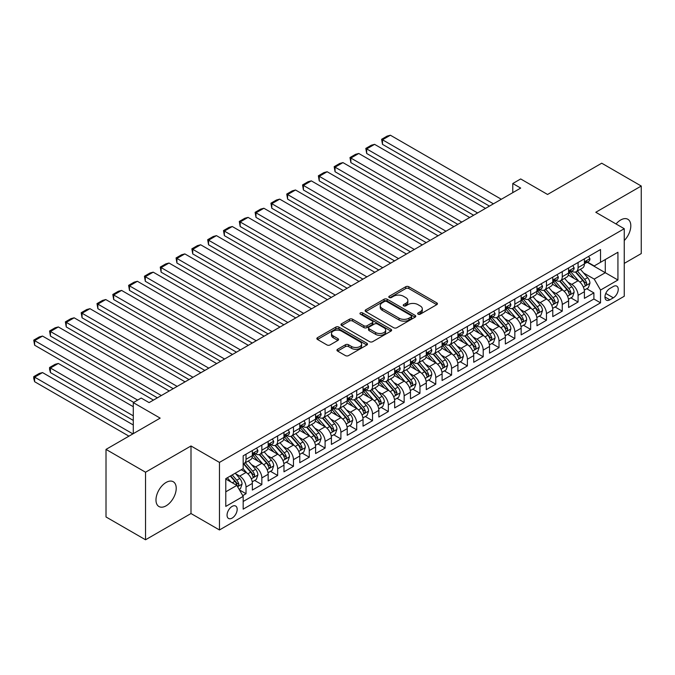 <?xml version="1.0" encoding="UTF-8"?>
<svg xmlns="http://www.w3.org/2000/svg" width="675" height="675" viewBox="0 0 675 675"><rect width="100%" height="100%" fill="white"/><g stroke="black" fill="none" stroke-linecap="round" stroke-linejoin="round"><path stroke-width="1.01" d="M418.103 314.179A1.536 0.886 0 0 0 420.28 314.179L436.767 304.661A2.194 1.266 0 0 0 437.417 303.758A2.194 1.266 0 0 0 436.767 302.864L408.831 286.74A2.194 1.266 0 0 0 405.726 286.74L389.239 296.257A1.536 0.886 0 0 0 388.792 296.882A1.536 0.886 0 0 0 389.239 297.515A1.536 0.886 0 0 0 391.416 297.515L393.542 296.283A7.02 4.058 0 0 1 403.481 296.283L405.81 297.624A7.02 4.058 0 0 1 407.86 300.493A7.02 4.058 0 0 1 405.81 303.362L403.675 304.594A1.536 0.886 0 0 0 403.22 305.218A1.536 0.886 0 0 0 403.675 305.843A1.536 0.886 0 0 0 405.844 305.843L407.978 304.611A7.02 4.058 0 0 1 417.909 304.611L420.238 305.961A7.02 4.058 0 0 1 422.297 308.821A7.02 4.058 0 0 1 420.238 311.69L418.103 312.922A1.536 0.886 0 0 0 417.656 313.554A1.536 0.886 0 0 0 418.103 314.179L418.103 312.922M166.101 505.82A14.31 8.26 120 0 0 175.449 493.206A14.31 8.26 120 0 0 173.256 481.739A14.31 8.26 120 0 0 166.101 482.448A14.31 8.26 120 0 0 156.752 495.053A14.31 8.26 120 0 0 158.946 506.528A14.31 8.26 120 0 0 166.101 505.82M624.248 240.553A14.31 8.26 120 0 0 627.851 219.274A14.31 8.26 120 0 0 620.696 219.983A14.31 8.26 120 0 0 616.047 223.973M232.116 518.096A7.155 4.134 120 0 0 236.79 511.793A7.155 4.134 120 0 0 235.693 506.056A7.155 4.134 120 0 0 232.116 506.41A7.155 4.134 120 0 0 227.441 512.713A7.155 4.134 120 0 0 228.538 518.451A7.155 4.134 120 0 0 232.116 518.096M337.593 349.279A2.194 1.266 0 0 0 336.952 350.182A2.194 1.266 0 0 0 337.593 351.076L345.431 355.598A2.194 1.266 0 0 0 348.536 355.598L366.854 345.026A2.194 1.266 0 0 0 367.495 344.132A2.194 1.266 0 0 0 366.854 343.238L338.909 327.105A2.194 1.266 0 0 0 335.812 327.105L317.495 337.677A2.194 1.266 0 0 0 316.853 338.572A2.194 1.266 0 0 0 317.495 339.466L326.962 344.933A2.194 1.266 0 0 0 330.067 344.933L337.905 340.411A2.194 1.266 0 0 0 338.546 339.517A2.194 1.266 0 0 0 337.905 338.622L333.205 335.905A5.872 3.392 0 0 1 331.493 333.509A5.872 3.392 0 0 1 335.112 330.379A5.872 3.392 0 0 1 341.516 331.113L359.902 341.736A5.872 3.392 0 0 1 361.623 344.132A5.872 3.392 0 0 1 358.003 347.262A5.872 3.392 0 0 1 351.599 346.528L348.536 344.756A2.194 1.266 0 0 0 345.431 344.756L337.593 349.279L337.593 351.076M624.248 263.393L641.25 253.581L641.25 186.03L601.72 163.207L547.56 194.468L520.687 178.951L512.781 183.516L520.687 188.08L149.099 402.612L141.193 398.048L133.287 402.612L133.287 433.654M145.538 472.222L145.538 539.781L191 513.532L191 445.972L145.538 472.222L106.009 449.398L160.169 418.129L133.287 402.612M191 445.972L219.459 462.409L624.248 228.707L624.248 296.257L219.459 529.959L219.459 462.409M641.25 186.03L595.789 212.271L624.248 228.707M393.702 327.729A2.194 1.266 0 0 0 396.807 327.729L415.117 317.157A2.194 1.266 0 0 0 415.766 316.263A2.194 1.266 0 0 0 415.117 315.368L387.18 299.236A2.194 1.266 0 0 0 384.075 299.236L365.766 309.808A2.194 1.266 0 0 0 365.124 310.702A2.194 1.266 0 0 0 365.766 311.605L393.702 327.729M361.024 314.508A1.536 0.886 0 0 1 362.585 314.727L362.585 312.905L390.985 329.299A2.194 1.266 0 0 1 391.627 330.193A2.194 1.266 0 0 1 390.985 331.096L372.668 341.668A2.194 1.266 0 0 1 369.562 341.668L341.626 325.536L341.626 323.747A2.194 1.266 0 0 0 340.985 324.641A2.194 1.266 0 0 0 341.626 325.536M341.626 323.747L349.464 319.216A2.194 1.266 0 0 1 352.569 319.216L363.901 325.763A2.194 1.266 0 0 0 367.006 325.763L372.203 322.76A2.194 1.266 0 0 0 372.845 321.865A2.194 1.266 0 0 0 372.203 320.962L360.408 314.153A1.536 0.886 0 0 1 359.961 313.529A1.536 0.886 0 0 1 360.906 312.711A1.536 0.886 0 0 1 362.585 312.905M145.538 539.781L106.009 516.957L106.009 449.398M242.747 495.619L246.029 493.72L239.465 489.932M235.735 473.808L239.701 476.103A8.944 5.164 60 0 1 246.029 487.055L252.349 483.401L252.349 490.067L261.841 484.591L254.644 480.44M251.547 464.678L255.513 466.973A8.944 5.164 60 0 1 261.841 477.925L268.161 474.272L268.161 480.938L277.653 475.462L270.456 471.31M267.359 455.549L271.325 457.844A8.944 5.164 60 0 1 277.653 468.796L283.973 465.142L283.973 471.808L293.465 466.332L286.267 462.181M283.171 446.42L287.137 448.715A8.944 5.164 60 0 1 293.465 459.667L299.784 456.022L299.784 462.679L309.277 457.203L302.079 453.052M298.983 437.29L302.948 439.585A8.944 5.164 60 0 1 309.277 450.537L315.596 446.892L315.596 453.549L325.088 448.073L317.891 443.922M314.795 428.161L318.76 430.456A8.944 5.164 60 0 1 325.088 441.408L331.417 437.763L331.417 444.42L340.9 438.944L333.703 434.793M330.607 419.032L334.572 421.327A8.944 5.164 60 0 1 340.9 432.278L347.228 428.633L347.228 435.291L356.712 429.815L349.515 425.663M346.418 409.902L350.384 412.197A8.944 5.164 60 0 1 356.712 423.149L363.04 419.504L363.04 426.17L372.524 420.685L365.327 416.534M362.23 400.781L366.196 403.068A8.944 5.164 60 0 1 372.524 414.028L378.852 410.375L378.852 417.04L388.336 411.556L381.139 407.405M378.042 391.652L382.008 393.938A8.944 5.164 60 0 1 388.336 404.899L394.664 401.245L394.664 407.911L404.148 402.427L396.951 398.275M393.854 382.523L397.82 384.809A8.944 5.164 60 0 1 404.148 395.769L410.476 392.116L410.476 398.782L419.96 393.297L412.762 389.146M409.666 373.393L413.632 375.68A8.944 5.164 60 0 1 419.96 386.64L426.288 382.987L426.288 389.652L435.772 384.176L428.574 380.017M425.478 364.264L429.443 366.55A8.944 5.164 60 0 1 435.772 377.511L442.1 373.857L442.1 380.523L451.583 375.047L444.386 370.887M441.29 355.134L445.255 357.421A8.944 5.164 60 0 1 451.583 368.381L457.912 364.728L457.912 371.393L467.395 365.918L460.198 361.758M457.102 346.005L461.067 348.292A8.944 5.164 60 0 1 467.395 359.252L473.723 355.598L473.723 362.264L483.207 356.788L476.01 352.628M472.913 336.876L476.888 339.162A8.944 5.164 60 0 1 483.207 350.123L489.535 346.469L489.535 353.135L499.019 347.659L491.822 343.499M488.725 327.746L492.699 330.033A8.944 5.164 60 0 1 499.019 340.993L505.347 337.34L505.347 344.005L514.831 338.529L507.634 334.37M504.537 318.617L508.511 320.912A8.944 5.164 60 0 1 514.831 331.864L521.159 328.21L521.159 334.876L530.643 329.4L523.454 325.24M520.349 309.488L524.323 311.782A8.944 5.164 60 0 1 530.643 322.734L536.971 319.081L536.971 325.747L546.455 320.271L539.266 316.119M536.161 300.358L540.135 302.653A8.944 5.164 60 0 1 546.455 313.605L552.783 309.952L552.783 316.617L562.267 311.141L555.078 306.99M551.973 291.229L555.947 293.524A8.944 5.164 60 0 1 562.267 304.476L568.595 300.822L568.595 307.488L578.078 302.012L578.078 295.346A8.944 5.164 -120 0 0 571.759 284.394L567.785 282.099M570.89 297.861L578.078 302.012M252.349 483.401A8.944 5.164 -120 0 0 246.029 472.449L241.287 469.707M268.161 474.272A8.944 5.164 -120 0 0 261.841 463.32L252.062 457.675M283.973 465.142A8.944 5.164 -120 0 0 277.653 454.191L267.874 448.546M299.784 456.022A8.944 5.164 -120 0 0 293.465 445.061L283.686 439.417M315.596 446.892A8.944 5.164 -120 0 0 309.277 435.932L299.498 430.287M331.417 437.763A8.944 5.164 -120 0 0 325.088 426.802L315.309 421.158M347.228 428.633A8.944 5.164 -120 0 0 340.9 417.673L331.121 412.028M363.04 419.504A8.944 5.164 -120 0 0 356.712 408.544L346.933 402.899M378.852 410.375A8.944 5.164 -120 0 0 372.524 399.414L362.745 393.77M394.664 401.245A8.944 5.164 -120 0 0 388.336 390.285L378.557 384.64M410.476 392.116A8.944 5.164 -120 0 0 404.148 381.156L394.369 375.511M426.288 382.987A8.944 5.164 -120 0 0 419.96 372.035L410.181 366.382M442.1 373.857A8.944 5.164 -120 0 0 435.772 362.905L425.993 357.252M457.912 364.728A8.944 5.164 -120 0 0 451.583 353.776L441.804 348.123M473.723 355.598A8.944 5.164 -120 0 0 467.395 344.647L457.616 339.002M489.535 346.469A8.944 5.164 -120 0 0 483.207 335.517L473.428 329.873M505.347 337.34A8.944 5.164 -120 0 0 499.019 326.388L489.24 320.743M521.159 328.21A8.944 5.164 -120 0 0 514.831 317.258L505.052 311.614M536.971 319.081A8.944 5.164 -120 0 0 530.643 308.129L520.864 302.484M552.783 309.952A8.944 5.164 -120 0 0 546.455 299L536.676 293.355M568.595 300.822A8.944 5.164 -120 0 0 562.267 289.87L552.487 284.226M613.339 286.495L609.862 288.503A6.936 3.999 120 0 0 605.332 294.612A6.936 3.999 120 0 0 606.395 300.164A6.936 3.999 120 0 0 609.862 299.818L613.339 297.81A6.936 3.999 120 0 0 617.87 291.701A6.936 3.999 120 0 0 616.807 286.149A6.936 3.999 120 0 0 613.339 286.495M225.788 491.805L236.858 485.409L243.177 496.37L243.177 509.153L600.531 302.83L600.531 290.056L594.211 279.096L583.597 272.97M243.177 496.37L225.788 506.41L225.788 478.659L243.177 468.619L243.177 455.836L600.531 249.522L600.531 262.297L617.929 252.256L617.929 280.007L600.531 290.056M255.428 453.777L255.513 453.828A8.944 5.164 60 0 0 259.985 454.267L266.313 450.622A8.944 5.164 -120 0 0 268.161 446.521L268.161 441.408M271.24 444.648L271.325 444.698A8.944 5.164 60 0 0 275.797 445.137L282.125 441.492A8.944 5.164 -120 0 0 283.973 437.392L283.973 432.278M287.052 435.518L287.137 435.569A8.944 5.164 60 0 0 291.608 436.008L297.937 432.363A8.944 5.164 -120 0 0 299.784 428.262L299.784 423.149M302.864 426.389L302.948 426.44A8.944 5.164 60 0 0 307.42 426.878L313.748 423.233A8.944 5.164 -120 0 0 315.596 419.133L315.596 414.02M318.676 417.26L318.76 417.31A8.944 5.164 60 0 0 323.232 417.749L329.56 414.104A8.944 5.164 -120 0 0 331.417 410.003L331.417 404.89M334.488 408.13L334.572 408.181A8.944 5.164 60 0 0 339.044 408.628L345.372 404.975A8.944 5.164 -120 0 0 347.228 400.874L347.228 395.769M350.308 399.001L350.384 399.052A8.944 5.164 60 0 0 354.856 399.499L361.184 395.845A8.944 5.164 -120 0 0 363.04 391.745L363.04 386.64M366.12 389.872L366.196 389.922A8.944 5.164 60 0 0 370.668 390.369L376.996 386.716A8.944 5.164 -120 0 0 378.852 382.624L378.852 377.511M381.932 380.742L382.008 380.793A8.944 5.164 60 0 0 386.48 381.24L392.808 377.587A8.944 5.164 -120 0 0 394.664 373.494L394.664 368.381M397.744 371.621L397.82 371.663A8.944 5.164 60 0 0 402.292 372.111L408.62 368.457A8.944 5.164 -120 0 0 410.476 364.365L410.476 359.252M413.556 362.492L413.632 362.534A8.944 5.164 60 0 0 418.103 362.981L424.432 359.328A8.944 5.164 -120 0 0 426.288 355.236L426.288 350.123M429.368 353.363L429.443 353.405A8.944 5.164 60 0 0 433.915 353.852L440.243 350.198A8.944 5.164 -120 0 0 442.1 346.106L442.1 340.993M445.179 344.233L445.255 344.275A8.944 5.164 60 0 0 449.736 344.723L456.055 341.069A8.944 5.164 -120 0 0 457.912 336.977L457.912 331.864M460.991 335.104L461.067 335.146A8.944 5.164 60 0 0 465.548 335.593L471.867 331.94A8.944 5.164 -120 0 0 473.723 327.848L473.723 322.734M476.803 325.974L476.888 326.017A8.944 5.164 60 0 0 481.359 326.464L487.679 322.81A8.944 5.164 -120 0 0 489.535 318.718L489.535 313.605M492.615 316.845L492.699 316.887A8.944 5.164 60 0 0 497.171 317.334L503.491 313.681A8.944 5.164 -120 0 0 505.347 309.589L505.347 304.476M508.427 307.716L508.511 307.758A8.944 5.164 60 0 0 512.983 308.205L519.303 304.552A8.944 5.164 -120 0 0 521.159 300.459L521.159 295.346M524.239 298.586L524.323 298.637A8.944 5.164 60 0 0 528.795 299.076L535.115 295.422A8.944 5.164 -120 0 0 536.971 291.33L536.971 286.217M540.051 289.457L540.135 289.507A8.944 5.164 60 0 0 544.607 289.946L550.927 286.293A8.944 5.164 -120 0 0 552.783 282.201L552.783 277.087M555.862 280.327L555.947 280.378A8.944 5.164 60 0 0 560.419 280.817L566.738 277.163A8.944 5.164 -120 0 0 568.595 273.071L568.595 267.958M243.177 501.483L593.89 299L593.89 292.882L584.407 298.358L584.407 291.693A8.944 5.164 -120 0 0 578.078 280.741L568.299 275.096M571.674 271.198L571.759 271.249A8.944 5.164 -120 0 0 576.231 271.688A8.944 5.164 -120 0 0 578.078 267.595L578.078 262.482M576.231 271.688L582.55 268.034A8.944 5.164 -120 0 0 584.407 263.942L584.407 258.829M246.029 454.191L246.029 459.304A8.944 5.164 60 0 1 244.173 463.396A8.944 5.164 60 0 1 243.177 463.759M244.173 463.396L250.501 459.751A8.944 5.164 -120 0 0 252.349 455.65L252.349 450.537M261.841 445.061L261.841 450.174A8.944 5.164 60 0 1 259.985 454.267M277.653 435.932L277.653 441.045A8.944 5.164 60 0 1 275.797 445.137M293.465 426.802L293.465 431.916A8.944 5.164 60 0 1 291.608 436.008M309.277 417.673L309.277 422.786A8.944 5.164 60 0 1 307.42 426.878M325.088 408.544L325.088 413.657A8.944 5.164 60 0 1 323.232 417.749M340.9 399.414L340.9 404.527A8.944 5.164 60 0 1 339.044 408.628M356.712 390.285L356.712 395.398A8.944 5.164 60 0 1 354.856 399.499M372.524 381.156L372.524 386.269A8.944 5.164 60 0 1 370.668 390.369M388.336 372.026L388.336 377.139A8.944 5.164 60 0 1 386.48 381.24M404.148 362.897L404.148 368.01A8.944 5.164 60 0 1 402.292 372.111M419.96 353.776L419.96 358.881A8.944 5.164 60 0 1 418.103 362.981M435.772 344.647L435.772 349.751A8.944 5.164 60 0 1 433.915 353.852M451.583 335.517L451.583 340.63A8.944 5.164 60 0 1 449.736 344.723M467.395 326.388L467.395 331.501A8.944 5.164 60 0 1 465.548 335.593M483.207 317.258L483.207 322.372A8.944 5.164 60 0 1 481.359 326.464M499.019 308.129L499.019 313.242A8.944 5.164 60 0 1 497.171 317.334M514.831 299L514.831 304.113A8.944 5.164 60 0 1 512.983 308.205M530.643 289.87L530.643 294.983A8.944 5.164 60 0 1 528.795 299.076M546.455 280.741L546.455 285.854A8.944 5.164 60 0 1 544.607 289.946M562.267 271.612L562.267 276.725A8.944 5.164 60 0 1 560.419 280.817M562.267 304.476L562.267 311.141M546.455 313.605L546.455 320.271M530.643 322.734L530.643 329.4M514.831 331.864L514.831 338.529M499.019 340.993L499.019 347.659M483.207 350.123L483.207 356.788M467.395 359.252L467.395 365.918M451.583 368.381L451.583 375.047M435.772 377.511L435.772 384.176M419.96 386.64L419.96 393.297M404.148 395.769L404.148 402.427M388.336 404.899L388.336 411.556M372.524 414.028L372.524 420.685M356.712 423.149L356.712 429.815M340.9 432.278L340.9 438.944M325.088 441.408L325.088 448.073M309.277 450.537L309.277 457.203M293.465 459.667L293.465 466.332M277.653 468.796L277.653 475.462M261.841 477.925L261.841 484.591M246.029 487.055L246.029 493.72M236.858 485.409L225.788 479.022M594.211 279.096L605.281 272.708L605.281 259.563L617.929 252.256M587.166 262.254L617.929 280.007M587.486 262.069L594.211 265.95L600.531 262.297M191 513.532L219.459 529.959M512.781 183.516L512.781 192.645M586.702 288.731L593.89 292.882M593.89 299L600.531 302.83M418.719 314.398L420.238 313.521A7.02 4.058 0 0 0 422.297 310.652L422.297 308.821M407.86 300.493L407.86 302.316A7.02 4.058 0 0 1 405.81 305.184L404.283 306.062M436.742 304.678L408.831 288.562A2.194 1.266 0 0 0 405.726 288.562L389.855 297.726M415.091 317.174L387.18 301.058A2.194 1.266 0 0 0 384.075 301.058L365.791 311.622M411.235 316.887A1.536 0.886 0 0 0 411.691 316.263A1.536 0.886 0 0 0 411.235 315.638L386.716 301.48A1.536 0.886 0 0 0 384.548 301.48L382.295 302.78A7.02 4.058 0 0 0 380.236 305.64A7.02 4.058 0 0 0 382.295 308.509L399.052 318.187A7.02 4.058 0 0 0 408.991 318.187L411.235 316.887L411.235 318.718A1.536 0.886 0 0 0 411.691 318.085L411.691 316.263M380.236 305.64L380.236 307.471A7.02 4.058 0 0 0 382.295 310.34L382.295 308.509M411.235 318.718L408.991 320.017A7.02 4.058 0 0 1 399.052 320.017L382.295 310.34M341.66 325.552L349.464 321.047L349.464 319.216M372.845 321.865L372.845 323.688A2.194 1.266 0 0 1 372.203 324.582L367.006 327.586A2.194 1.266 0 0 1 363.901 327.586L352.569 321.047A2.194 1.266 0 0 0 349.464 321.047M362.585 314.727L390.952 331.113M375.654 332.547A5.872 3.392 0 0 0 382.058 333.281A5.872 3.392 0 0 0 385.678 330.151A5.872 3.392 0 0 0 383.965 327.755L377.485 324.017A2.194 1.266 0 0 0 374.38 324.017L369.174 327.012A2.194 1.266 0 0 0 368.533 327.915A2.194 1.266 0 0 0 369.174 328.809L375.654 332.547L375.654 334.37A5.872 3.392 0 0 0 382.058 335.112A5.872 3.392 0 0 0 385.678 331.973L385.678 330.151M368.533 327.915L368.533 329.738A2.194 1.266 0 0 0 369.174 330.632L369.174 328.809M375.654 334.37L369.174 330.632M361.623 344.132L361.623 345.954A5.872 3.392 0 0 1 358.003 349.085A5.872 3.392 0 0 1 351.599 348.351L348.536 346.579A2.194 1.266 0 0 0 345.431 346.579L337.627 351.093M331.493 333.509L331.493 335.34A5.872 3.392 0 0 0 333.205 337.736L333.205 335.905M337.871 340.428L333.205 337.736M366.82 345.043L338.909 328.927A2.194 1.266 0 0 0 335.812 328.927L317.52 339.483L317.495 337.677M584.272 290.132L588.355 287.769L589.942 283.205A5.923 3.417 -120 0 0 587.63 277.644L580.407 269.274M578.956 281.315L570.704 271.755M382.489 180.866L457.827 224.37L350.865 162.607L349.988 157.545L355.523 154.347L358.771 153.478L350.865 158.043L350.865 162.607M574.265 278.539L569.472 272.987A14.2 8.201 -120 0 0 569.025 272.489M575.421 272.008L582.727 280.471A5.923 3.417 60 0 1 584.845 284.555C585.731 285.744 586.364 285.382 586.744 283.458A5.923 3.417 -120 0 0 584.626 279.374L577.403 271.012M575.851 271.873L583.706 280.96A3.021 1.747 60 0 1 584.466 282.142L586.744 283.458M584.845 284.555L585.276 285.255M493.408 203.825L382.489 139.784L382.489 144.349L489.451 206.111M588.592 256.407L589.942 258.736A5.923 3.417 60 0 1 588.71 261.36L585.706 263.098A5.923 3.417 -120 0 0 586.744 261.731L586.617 261.208M501.314 199.26L390.395 135.219L382.489 139.784L381.62 139.286L387.146 136.088L390.395 135.219M584.601 263.377L584.626 263.377A5.923 3.417 -120 0 0 585.706 263.098M585.976 261.293L586.744 261.731C586.364 260.837 585.731 261.2 584.845 262.828A5.923 3.417 60 0 1 584.407 263.672M382.489 144.349L381.62 139.286M568.46 299.261L572.543 296.899L574.13 292.334A5.923 3.417 -120 0 0 571.818 286.774L564.595 278.404M563.144 290.444L554.892 280.884M366.677 189.996L442.015 233.499L335.053 171.737L334.176 166.674L339.711 163.477L342.959 162.607L335.053 167.172L335.053 171.737M558.444 287.66L553.66 282.116A14.2 8.201 -120 0 0 553.213 281.618M559.609 281.137L566.916 289.6A5.923 3.417 60 0 1 569.033 293.684C569.919 294.874 570.552 294.511 570.932 292.587A5.923 3.417 -120 0 0 568.814 288.503L561.592 280.142M560.039 281.002L567.894 290.09A3.021 1.747 60 0 1 568.654 291.271L570.932 292.587M569.033 293.684L569.464 294.384M552.648 308.391L556.732 306.028L558.318 301.463A5.923 3.417 -120 0 0 556.006 295.903L548.783 287.533M547.332 299.573L539.08 290.014M350.865 199.125L426.203 242.629L319.241 180.866L318.364 175.804L323.899 172.606L327.147 171.737L319.241 176.302L319.241 180.866M542.633 296.789L537.84 291.246A14.2 8.201 -120 0 0 537.401 290.748M543.797 290.267L551.104 298.73A5.923 3.417 60 0 1 553.222 302.813C554.108 304.003 554.74 303.64 555.12 301.717A5.923 3.417 -120 0 0 553.002 297.633L545.78 289.271M544.227 290.132L552.083 299.219A3.021 1.747 60 0 1 552.842 300.4L555.12 301.717M553.222 302.813L553.652 303.514M536.836 317.52L540.92 315.157L542.506 310.593A5.923 3.417 -120 0 0 540.194 305.024L532.972 296.663M531.52 308.703L523.268 299.143M335.053 208.254L410.392 251.758L303.421 189.996L302.552 184.933L308.087 181.735L311.327 180.866L303.421 185.431L303.421 189.996M526.821 305.918L522.028 300.375A14.2 8.201 -120 0 0 521.589 299.877M527.985 299.396L535.292 307.859A5.923 3.417 60 0 1 537.41 311.943C538.296 313.132 538.928 312.77 539.3 310.846A5.923 3.417 -120 0 0 537.19 306.762L529.968 298.401M528.415 299.261L536.271 308.348A3.021 1.747 60 0 1 537.03 309.53L539.3 310.846M537.41 311.943L537.84 312.643M521.024 326.641L525.108 324.287L526.694 319.722A5.923 3.417 -120 0 0 524.382 314.153L517.16 305.792M515.708 317.832L507.457 308.273M319.241 217.384L394.58 260.887L287.609 199.125L286.74 194.062L292.275 190.865L295.515 189.996L287.609 194.56L287.609 199.125M511.009 315.048L506.216 309.504A14.2 8.201 -120 0 0 505.778 309.007M512.173 308.526L519.48 316.988A5.923 3.417 60 0 1 521.598 321.072C522.484 322.262 523.117 321.899 523.488 319.975A5.923 3.417 -120 0 0 521.378 315.892L514.156 307.53M512.603 308.391L520.459 317.478A3.021 1.747 60 0 1 521.218 318.659L523.488 319.975M521.598 321.072L522.028 321.773M477.596 212.954L366.677 148.913L366.677 153.478L473.639 215.241M572.78 265.537L574.13 267.865A5.923 3.417 60 0 1 572.898 270.489L569.894 272.227A5.923 3.417 -120 0 0 570.932 270.861L570.805 270.337M485.502 208.389L374.583 144.349L366.677 148.913L365.808 148.416L371.334 145.218L374.583 144.349M568.789 272.506L568.814 272.498A5.923 3.417 -120 0 0 569.894 272.227M570.164 270.413L570.932 270.861C570.552 269.966 569.919 270.329 569.033 271.957A5.923 3.417 60 0 1 568.595 272.801M366.677 153.478L365.808 148.416M461.784 222.083L349.988 157.545M556.968 274.666L558.318 276.995A5.923 3.417 60 0 1 557.086 279.619L554.082 281.357A5.923 3.417 -120 0 0 555.12 279.99L554.993 279.458M469.69 217.519L358.771 153.478M552.977 281.627L553.002 281.627A5.923 3.417 -120 0 0 554.082 281.357M554.352 279.543L555.12 279.99C554.74 279.096 554.108 279.458 553.222 281.087A5.923 3.417 60 0 1 552.783 281.931M445.972 231.213L334.176 166.674M541.156 283.795L542.506 286.124A5.923 3.417 60 0 1 541.274 288.748L538.27 290.486A5.923 3.417 -120 0 0 539.3 289.119L539.182 288.588M453.878 226.648L342.959 162.607M537.165 290.756L537.19 290.756A5.923 3.417 -120 0 0 538.27 290.486M538.54 288.672L539.3 289.119C538.928 288.225 538.296 288.588 537.41 290.216A5.923 3.417 60 0 1 536.971 291.06M430.161 240.342L318.364 175.804M525.344 292.925L526.694 295.253A5.923 3.417 60 0 1 525.462 297.877L522.458 299.607A5.923 3.417 -120 0 0 523.488 298.249L523.37 297.717M438.067 235.778L327.147 171.737M521.353 299.886L521.378 299.886A5.923 3.417 -120 0 0 522.458 299.607M522.728 297.802L523.488 298.249C523.117 297.354 522.484 297.717 521.598 299.346A5.923 3.417 60 0 1 521.159 300.181M505.212 335.77L509.296 333.416L510.882 328.852A5.923 3.417 -120 0 0 508.57 323.283L501.348 314.921M499.897 326.962L491.645 317.402M303.421 226.513L378.768 270.017L271.797 208.254L270.928 203.192L276.463 199.994L279.703 199.125L271.797 203.69L271.797 208.254M495.197 324.177L490.404 318.634A14.2 8.201 -120 0 0 489.966 318.136M496.361 317.655L503.668 326.118A5.923 3.417 60 0 1 505.786 330.202C506.672 331.391 507.305 331.028 507.676 329.105A5.923 3.417 -120 0 0 505.567 325.021L498.344 316.659M496.792 317.52L504.647 326.607A3.021 1.747 60 0 1 505.406 327.788L507.676 329.105M505.786 330.202L506.216 330.902M414.349 249.472L302.552 184.933M509.532 302.054L510.882 304.383A5.923 3.417 60 0 1 509.65 307.007L506.647 308.737A5.923 3.417 -120 0 0 507.676 307.378L507.558 306.847M422.255 244.907L311.327 180.866M505.541 309.015L505.567 309.015A5.923 3.417 -120 0 0 506.647 308.737M506.917 306.931L507.676 307.378C507.305 306.484 506.672 306.847 505.786 308.467A5.923 3.417 60 0 1 505.347 309.31M489.4 344.9L493.484 342.546L495.07 337.981A5.923 3.417 -120 0 0 492.758 332.412L485.536 324.051M484.085 336.091L475.833 326.531M287.609 235.642L362.956 279.146L255.985 217.384L255.116 212.321L260.651 209.123L263.891 208.254L255.985 212.819L255.985 217.384M479.385 333.307L474.593 327.763A14.2 8.201 -120 0 0 474.154 327.265M480.549 326.784L487.856 335.247A5.923 3.417 60 0 1 489.974 339.331C490.86 340.521 491.493 340.149 491.864 338.234A5.923 3.417 -120 0 0 489.755 334.15L482.532 325.789M480.98 326.649L488.835 335.737A3.021 1.747 60 0 1 489.594 336.918L491.864 338.234M489.974 339.331L490.404 340.031M398.537 258.601L286.74 194.062M493.72 311.183L495.07 313.512A5.923 3.417 60 0 1 493.838 316.136L490.835 317.866A5.923 3.417 -120 0 0 491.864 316.507L491.746 315.976M406.443 254.036L295.515 189.996M489.729 318.144L489.755 318.144A5.923 3.417 -120 0 0 490.835 317.866M491.105 316.06L491.864 316.507C491.493 315.613 490.86 315.976 489.974 317.596A5.923 3.417 60 0 1 489.535 318.44M473.588 354.029L477.672 351.675L479.258 347.11A5.923 3.417 -120 0 0 476.947 341.542L469.724 333.18M468.273 345.22L460.021 335.661M271.797 244.772L347.144 288.276L240.173 226.513L239.304 221.451L244.839 218.253L248.079 217.384L240.173 221.948L240.173 226.513M463.573 342.436L458.781 336.892A14.2 8.201 -120 0 0 458.342 336.395M464.737 335.914L472.044 344.377A5.923 3.417 60 0 1 474.162 348.46C475.048 349.65 475.681 349.279 476.052 347.363A5.923 3.417 -120 0 0 473.943 343.28L466.72 334.918M465.168 335.779L473.023 344.866A3.021 1.747 60 0 1 473.782 346.047L476.052 347.363M474.162 348.46L474.593 349.161M382.725 267.73L270.928 203.192M477.908 320.313L479.258 322.642A5.923 3.417 60 0 1 478.027 325.266L475.023 326.995A5.923 3.417 -120 0 0 476.052 325.637L475.934 325.105M390.631 263.166L279.703 199.125M473.917 327.274L473.943 327.274A5.923 3.417 -120 0 0 475.023 326.995M475.293 325.19L476.052 325.637C475.681 324.743 475.048 325.105 474.162 326.725A5.923 3.417 60 0 1 473.723 327.569M457.777 363.158L461.86 360.804L463.447 356.24A5.923 3.417 -120 0 0 461.135 350.671L453.912 342.309M452.461 354.35L444.209 344.79M255.985 253.901L331.332 297.397L224.362 235.642L223.493 230.58L229.028 227.382L232.267 226.513L224.362 231.078L224.362 235.642M447.761 351.565L442.969 346.022A14.2 8.201 -120 0 0 442.53 345.524M448.926 345.043L456.233 353.506A5.923 3.417 60 0 1 458.342 357.581C459.236 358.779 459.869 358.408 460.24 356.493A5.923 3.417 -120 0 0 458.131 352.409L450.908 344.039M449.356 344.908L457.211 353.995A3.021 1.747 60 0 1 457.971 355.177L460.24 356.493M458.342 357.581L458.781 358.29M366.913 276.86L255.116 212.321M462.097 329.442L463.447 331.771A5.923 3.417 60 0 1 462.215 334.395L459.211 336.125A5.923 3.417 -120 0 0 460.24 334.766L460.122 334.235M374.819 272.295L263.891 208.254M458.106 336.403L458.131 336.403A5.923 3.417 -120 0 0 459.211 336.125M459.481 334.319L460.24 334.766C459.869 333.872 459.236 334.235 458.342 335.855A5.923 3.417 60 0 1 457.912 336.698M441.965 372.288L446.048 369.934L447.626 365.369A5.923 3.417 -120 0 0 445.323 359.8L438.1 351.439M436.649 363.479L428.397 353.919M240.173 263.031L315.52 306.526L208.55 244.772L207.681 239.701L213.216 236.512L216.456 235.642L208.55 240.207L208.55 244.772M431.949 360.695L427.157 355.151A14.2 8.201 -120 0 0 426.718 354.653M433.114 354.173L440.421 362.635A5.923 3.417 60 0 1 442.53 366.711C443.424 367.909 444.057 367.538 444.428 365.622A5.923 3.417 -120 0 0 442.319 361.538L435.097 353.168M433.544 354.038L441.399 363.125A3.021 1.747 60 0 1 442.159 364.306L444.428 365.622M442.53 366.711L442.969 367.419M351.101 285.989L239.304 221.451M446.285 338.572L447.626 340.9A5.923 3.417 60 0 1 446.403 343.524L443.399 345.254A5.923 3.417 -120 0 0 444.428 343.887L444.31 343.364M359.007 281.424L248.079 217.384M442.294 345.532L442.319 345.532A5.923 3.417 -120 0 0 443.399 345.254M443.669 343.448L444.428 343.887C444.057 343.001 443.424 343.364 442.53 344.984A5.923 3.417 60 0 1 442.1 345.828M426.153 381.417L430.237 379.063L431.814 374.498A5.923 3.417 -120 0 0 429.511 368.93L422.288 360.568M420.837 372.608L412.585 363.049M224.362 272.16L299.708 315.655L192.738 253.901L191.869 248.83L197.404 245.641L200.644 244.772L192.738 249.337L192.738 253.901M416.137 369.824L411.345 364.281A14.2 8.201 -120 0 0 410.906 363.783M417.302 363.302L424.609 371.765A5.923 3.417 60 0 1 426.718 375.84C427.613 377.038 428.245 376.667 428.617 374.752A5.923 3.417 -120 0 0 426.507 370.668L419.285 362.298M417.732 363.158L425.579 372.254A3.021 1.747 60 0 1 426.347 373.435L428.617 374.752M426.718 375.84L427.157 376.549M335.289 295.118L223.493 230.58M430.473 347.701L431.814 350.03A5.923 3.417 60 0 1 430.591 352.654L427.587 354.383A5.923 3.417 -120 0 0 428.617 353.017L428.498 352.493M343.195 290.554L232.267 226.513M426.482 354.662L426.507 354.662A5.923 3.417 -120 0 0 427.587 354.383M427.857 352.578L428.617 353.017C428.245 352.131 427.613 352.493 426.718 354.113A5.923 3.417 60 0 1 426.288 354.957M410.341 390.547L414.425 388.192L416.002 383.628A5.923 3.417 -120 0 0 413.699 378.059L406.477 369.698M405.025 381.738L396.773 372.178M208.55 281.289L283.897 324.785L176.926 263.031L176.057 257.96L181.592 254.77L184.832 253.901L176.926 258.466L176.926 263.031M400.326 378.953L395.533 373.402A14.2 8.201 -120 0 0 395.094 372.912M401.49 372.431L408.797 380.894A5.923 3.417 60 0 1 410.906 384.969C411.801 386.168 412.433 385.796 412.805 383.881A5.923 3.417 -120 0 0 410.695 379.797L403.473 371.427M401.92 372.288L409.767 381.383A3.021 1.747 60 0 1 410.535 382.565L412.805 383.881M410.906 384.969L411.345 385.678M319.477 304.248L207.681 239.701M414.661 356.83L416.002 359.159A5.923 3.417 60 0 1 414.779 361.783L411.775 363.513A5.923 3.417 -120 0 0 412.805 362.146L412.687 361.623M327.383 299.683L216.456 235.642M410.67 363.791L410.695 363.791A5.923 3.417 -120 0 0 411.775 363.513M412.045 361.707L412.805 362.146C412.433 361.26 411.801 361.623 410.906 363.243A5.923 3.417 60 0 1 410.476 364.087M394.529 399.676L398.613 397.322L400.191 392.757A5.923 3.417 -120 0 0 397.887 387.188L390.665 378.827M389.213 390.867L380.962 381.308M192.738 290.419L268.085 333.914L161.114 272.16L160.245 267.089L165.78 263.9L169.02 263.031L161.114 267.595L161.114 272.16M384.514 388.083L379.721 382.531A14.2 8.201 -120 0 0 379.282 382.042M385.678 381.561L392.985 390.015A5.923 3.417 60 0 1 395.094 394.099C395.989 395.297 396.622 394.926 396.993 393.002A5.923 3.417 -120 0 0 394.883 388.927L387.661 380.557M386.108 381.417L393.955 390.513A3.021 1.747 60 0 1 394.723 391.694L396.993 393.002M395.094 394.099L395.525 394.808M303.666 313.377L191.869 248.83M398.849 365.96L400.191 368.288A5.923 3.417 60 0 1 398.967 370.913L395.963 372.642A5.923 3.417 -120 0 0 396.993 371.275L396.866 370.752M311.572 308.812L200.644 244.772M394.858 372.921L394.883 372.921A5.923 3.417 -120 0 0 395.963 372.642M396.233 370.837L396.993 371.275C396.622 370.389 395.989 370.752 395.094 372.372A5.923 3.417 60 0 1 394.664 373.216M287.854 322.507L176.057 257.96M383.037 375.089L384.379 377.418A5.923 3.417 60 0 1 383.155 380.042L380.152 381.772A5.923 3.417 -120 0 0 381.181 380.405L381.054 379.882M295.76 317.942L184.832 253.901M379.046 382.05L379.072 382.05A5.923 3.417 -120 0 0 380.152 381.772M380.422 379.966L381.181 380.405C380.81 379.519 380.177 379.882 379.282 381.502A5.923 3.417 60 0 1 378.852 382.345M272.042 331.636L160.245 267.089M367.225 384.218L368.567 386.547A5.923 3.417 60 0 1 367.343 389.163L364.34 390.901A5.923 3.417 -120 0 0 365.369 389.534L365.243 389.011M279.948 327.071L169.02 263.031M363.234 391.179L363.26 391.179A5.923 3.417 -120 0 0 364.34 390.901M364.61 389.095L365.369 389.534C364.998 388.64 364.365 389.011 363.471 390.631A5.923 3.417 60 0 1 363.04 391.475M378.717 408.805L382.801 406.451L384.379 401.878A5.923 3.417 -120 0 0 382.075 396.318L374.853 387.956M373.402 399.997L365.141 390.437M176.926 299.548L252.273 343.043L145.302 281.289L144.433 276.218L149.968 273.029L153.208 272.16L145.302 276.725L145.302 281.289M368.702 397.212L363.909 391.66A14.2 8.201 -120 0 0 363.471 391.171M369.866 390.69L377.173 399.144A5.923 3.417 60 0 1 379.282 403.228C380.177 404.418 380.81 404.055 381.181 402.131A5.923 3.417 -120 0 0 379.072 398.056L371.849 389.686M370.297 390.547L378.143 399.642A3.021 1.747 60 0 1 378.911 400.823L381.181 402.131M379.282 403.228L379.713 403.937M362.905 417.935L366.989 415.572L368.567 411.007A5.923 3.417 -120 0 0 366.263 405.447L359.041 397.086M357.59 409.126L349.329 399.566M161.114 308.677L236.461 352.173L129.49 290.419L128.621 285.348L134.156 282.158L137.396 281.289L129.49 285.854L129.49 290.419M352.89 406.342L348.098 400.79A14.2 8.201 -120 0 0 347.659 400.3M354.054 399.819L361.361 408.274A5.923 3.417 60 0 1 363.471 412.358C364.365 413.547 364.998 413.184 365.369 411.261A5.923 3.417 -120 0 0 363.26 407.185L356.037 398.815M354.485 399.676L362.332 408.772A3.021 1.747 60 0 1 363.099 409.953L365.369 411.261M363.471 412.358L363.901 413.058M347.093 427.064L351.177 424.702L352.755 420.137A5.923 3.417 -120 0 0 350.452 414.577L343.229 406.215M341.778 418.255L333.517 408.696M145.302 317.807L220.649 361.302L113.678 299.548L112.809 294.477L118.344 291.288L121.584 290.419L113.678 294.983L113.678 299.548M337.078 415.471L332.286 409.919A14.2 8.201 -120 0 0 331.847 409.43M338.243 408.949L345.549 417.403A5.923 3.417 60 0 1 347.659 421.487C348.553 422.677 349.186 422.314 349.557 420.39A5.923 3.417 -120 0 0 347.448 416.315L340.225 407.945M338.673 408.805L346.52 417.901A3.021 1.747 60 0 1 347.288 419.082L349.557 420.39M347.659 421.487L348.089 422.187M256.222 340.765L144.433 276.218M351.413 393.348L352.755 395.677A5.923 3.417 60 0 1 351.532 398.292L348.528 400.03A5.923 3.417 -120 0 0 349.557 398.663L349.431 398.14M264.136 336.201L153.208 272.16M347.423 400.309L347.448 400.309A5.923 3.417 -120 0 0 348.528 400.03M348.798 398.225L349.557 398.663C349.186 397.769 348.553 398.14 347.659 399.76A5.923 3.417 60 0 1 347.228 400.604M331.282 436.193L335.365 433.831L336.943 429.266A5.923 3.417 -120 0 0 334.64 423.706L327.417 415.344M325.966 427.385L317.706 417.825M129.49 326.936L204.837 370.432L97.867 308.677L96.997 303.607L102.532 300.417L105.772 299.548L97.867 304.113L97.867 308.677M321.266 424.6L316.474 419.048A14.2 8.201 -120 0 0 316.035 418.559M322.431 418.078L329.738 426.532A5.923 3.417 60 0 1 331.847 430.616C332.741 431.806 333.374 431.443 333.745 429.519A5.923 3.417 -120 0 0 331.636 425.436L324.413 417.074M322.861 417.935L330.708 427.03A3.021 1.747 60 0 1 331.476 428.212L333.745 429.519M331.847 430.616L332.277 431.317M240.41 349.895L128.621 285.348M335.602 402.477L336.943 404.806A5.923 3.417 60 0 1 335.72 407.422L332.716 409.16A5.923 3.417 -120 0 0 333.745 407.793L333.619 407.27M248.316 345.33L137.396 281.289M331.611 409.438L331.636 409.438A5.923 3.417 -120 0 0 332.716 409.16M332.977 407.354L333.745 407.793C333.374 406.898 332.741 407.27 331.847 408.89A5.923 3.417 60 0 1 331.417 409.733M315.47 445.323L319.553 442.96L321.131 438.396A5.923 3.417 -120 0 0 318.828 432.835L311.605 424.474M310.154 436.514L301.894 426.954M113.678 336.066L189.025 379.561L82.055 317.807L81.186 312.736L86.721 309.538L89.961 308.677L82.055 313.242L82.055 317.807M305.454 433.73L300.662 428.178A14.2 8.201 -120 0 0 300.223 427.688M306.619 427.207L313.926 435.662A5.923 3.417 60 0 1 316.035 439.746C316.929 440.935 317.562 440.572 317.933 438.649A5.923 3.417 -120 0 0 315.824 434.565L308.602 426.203M307.049 427.064L314.896 436.16A3.021 1.747 60 0 1 315.655 437.341L317.933 438.649M316.035 439.746L316.465 440.446M224.598 359.024L112.809 294.477M319.79 411.607L321.131 413.935A5.923 3.417 60 0 1 319.908 416.551L316.904 418.289A5.923 3.417 -120 0 0 317.933 416.922L317.807 416.399M232.504 354.459L121.584 290.419M315.799 418.567L315.824 418.567A5.923 3.417 -120 0 0 316.904 418.289M317.166 416.483L317.933 416.922C317.562 416.028 316.929 416.399 316.035 418.019A5.923 3.417 60 0 1 315.596 418.863M299.658 454.452L303.742 452.09L305.319 447.525A5.923 3.417 -120 0 0 303.016 441.965L295.793 433.595M294.342 445.643L286.082 436.084M97.867 345.195L173.213 388.69L66.243 326.936L65.374 321.865L70.909 318.668L74.149 317.807L66.243 322.372L66.243 326.936M289.642 442.859L284.85 437.307A14.2 8.201 -120 0 0 284.411 436.818M290.807 436.337L298.114 444.791A5.923 3.417 60 0 1 300.223 448.875C301.118 450.065 301.75 449.702 302.122 447.778A5.923 3.417 -120 0 0 300.012 443.694L292.781 435.333M291.237 436.193L299.084 445.289A3.021 1.747 60 0 1 299.843 446.47L302.122 447.778M300.223 448.875L300.653 449.575M208.786 368.153L96.997 303.607M303.978 420.736L305.319 423.065A5.923 3.417 60 0 1 304.096 425.68L301.092 427.418A5.923 3.417 -120 0 0 302.122 426.052L301.995 425.528M216.692 363.589L105.772 299.548M299.987 427.697L300.012 427.697A5.923 3.417 -120 0 0 301.092 427.418M301.354 425.613L302.122 426.052C301.75 425.157 301.118 425.528 300.223 427.148A5.923 3.417 60 0 1 299.784 427.992M283.846 463.582L287.93 461.219L289.507 456.654A5.923 3.417 -120 0 0 287.204 451.094L279.982 442.724M278.53 454.773L270.27 445.213M82.055 354.316L157.402 397.82L50.431 336.066L49.562 330.995L55.097 327.797L58.337 326.936L50.431 331.501L50.431 336.066M273.831 451.988L269.038 446.437A14.2 8.201 -120 0 0 268.599 445.947M274.995 445.458L282.302 453.921A5.923 3.417 60 0 1 284.411 458.004C285.306 459.194 285.938 458.831 286.31 456.907A5.923 3.417 -120 0 0 284.2 452.824L276.969 444.462M275.425 445.323L283.272 454.418A3.021 1.747 60 0 1 284.032 455.591L286.31 456.907M284.411 458.004L284.842 458.705M192.974 377.283L81.186 312.736M288.166 429.865L289.507 432.194A5.923 3.417 60 0 1 288.284 434.81L285.28 436.548A5.923 3.417 -120 0 0 286.31 435.181L286.183 434.658M200.88 372.718L89.961 308.677M284.175 436.826L284.2 436.826A5.923 3.417 -120 0 0 285.28 436.548M285.542 434.742L286.31 435.181C285.938 434.287 285.306 434.658 284.411 436.278A5.923 3.417 60 0 1 283.973 437.122M268.034 472.711L272.118 470.348L273.696 465.784A5.923 3.417 -120 0 0 271.392 460.223L264.161 451.853M262.718 463.902L254.458 454.343M66.243 363.445L133.684 402.384L34.619 345.195L33.75 340.124L39.285 336.926L42.525 336.066L34.619 340.63L34.619 345.195M258.019 461.118L253.226 455.566A14.2 8.201 -120 0 0 252.788 455.077M259.183 454.587L266.49 463.05A5.923 3.417 60 0 1 268.599 467.134C269.494 468.323 270.127 467.961 270.498 466.037A5.923 3.417 -120 0 0 268.388 461.953L261.157 453.592M259.613 454.452L267.46 463.539A3.021 1.747 60 0 1 268.22 464.721L270.498 466.037M268.599 467.134L269.03 467.834M177.162 386.412L65.374 321.865M272.354 438.995L273.696 441.315A5.923 3.417 60 0 1 272.472 443.939L269.468 445.677A5.923 3.417 -120 0 0 270.498 444.31L270.371 443.787M185.068 381.848L74.149 317.807M268.363 445.956L268.388 445.956A5.923 3.417 -120 0 0 269.468 445.677M269.73 443.872L270.498 444.31C270.127 443.416 269.494 443.787 268.599 445.407A5.923 3.417 60 0 1 268.161 446.251M252.222 481.84L256.306 479.478L257.884 474.913A5.923 3.417 -120 0 0 255.58 469.353L248.349 460.983M133.287 415.851L50.431 368.01L58.337 363.445L133.287 406.721M246.907 473.032L243.127 468.653M50.431 372.575L49.562 369.335L49.562 367.512L50.431 368.01L50.431 372.575L133.287 420.415M242.207 470.247L241.591 469.53M243.371 463.717L250.678 472.179A5.923 3.417 60 0 1 252.788 476.263C253.682 477.453 254.315 477.09 254.686 475.166A5.923 3.417 -120 0 0 252.577 471.083L245.346 462.721M243.802 463.582L251.648 472.669A3.021 1.747 60 0 1 252.408 473.85L254.686 475.166M252.788 476.263L253.218 476.963M49.562 367.512L55.097 364.314L58.337 363.445M161.35 395.533L49.562 330.995M256.542 448.124L257.884 450.444A5.923 3.417 60 0 1 256.66 453.068L253.657 454.807A5.923 3.417 -120 0 0 254.686 453.44L254.559 452.917M169.256 390.977L58.337 326.936M252.551 455.085L252.577 455.085A5.923 3.417 -120 0 0 253.657 454.807M253.918 453.001L254.686 453.44C254.315 452.545 253.682 452.908 252.788 454.537A5.923 3.417 60 0 1 252.349 455.38M239.153 489.383L240.494 488.607L242.072 484.042A5.923 3.417 -120 0 0 239.768 478.482L235.221 473.217M132.891 433.882L34.619 377.139L42.525 372.575L133.287 424.98M230.968 482.017L227.315 477.773M34.619 381.704L33.75 378.464L33.75 376.642L34.619 377.139L34.619 381.704L128.942 436.16M226.395 479.377L225.788 478.668M230.318 476.044L234.866 481.309A5.923 3.417 60 0 1 236.976 485.392C237.87 486.582 238.503 486.219 238.874 484.296A5.923 3.417 -120 0 0 236.765 480.212L232.217 474.947M230.681 475.833L235.837 481.798A3.021 1.747 60 0 1 236.596 482.979L238.874 484.296M236.976 485.392L237.406 486.093M33.75 376.642L39.285 373.444L42.525 372.575M137.632 400.098L33.75 340.124M153.444 400.098L42.525 336.066M239.701 476.103L246.029 472.449M255.513 466.973L261.841 463.32M271.325 457.844L277.653 454.191M287.137 448.715L293.465 445.061M302.948 439.585L309.277 435.932M318.76 430.456L325.088 426.802M334.572 421.327L340.9 417.673M350.384 412.197L356.712 408.544M366.196 403.068L372.524 399.414M382.008 393.938L388.336 390.285M397.82 384.809L404.148 381.156M413.632 375.68L419.96 372.035M429.443 366.55L435.772 362.905M445.255 357.421L451.583 353.776M461.067 348.292L467.395 344.647M476.888 339.162L483.207 335.517M492.699 330.033L499.019 326.388M508.511 320.912L514.831 317.258M524.323 311.782L530.643 308.129M540.135 302.653L546.455 299M555.947 293.524L562.267 289.87M571.759 284.394L578.078 280.741M578.078 267.595L584.407 263.942M246.029 459.304L252.349 455.65M261.841 450.174L268.161 446.521M277.653 441.045L283.973 437.392M293.465 431.916L299.784 428.262M309.277 422.786L315.596 419.133M325.088 413.657L331.417 410.003M340.9 404.527L347.228 400.874M356.712 395.398L363.04 391.745M372.524 386.269L378.852 382.624M388.336 377.139L394.664 373.494M404.148 368.01L410.476 364.365M419.96 358.881L426.288 355.236M435.772 349.751L442.1 346.106M451.583 340.63L457.912 336.977M467.395 331.501L473.723 327.848M483.207 322.372L489.535 318.718M499.019 313.242L505.347 309.589M514.831 304.113L521.159 300.459M530.643 294.983L536.971 291.33M546.455 285.854L552.783 282.201M562.267 276.725L568.595 273.071M578.078 295.346L584.407 291.693M605.762 293.431L613.339 297.81M604.96 296.992L609.862 299.818M420.238 313.521L420.238 311.69M403.675 305.843L403.675 304.594M405.81 305.184L405.81 303.362M389.239 297.515L389.239 296.257M405.726 288.562L405.726 286.74M408.831 288.562L408.831 286.74M436.767 304.661L436.767 302.864M365.766 311.605L365.766 309.808M384.075 301.058L384.075 299.236M387.18 301.058L387.18 299.236M415.117 317.157L415.117 315.368M399.052 320.017L399.052 318.187M408.991 320.017L408.991 318.187M352.569 321.047L352.569 319.216M363.901 327.586L363.901 325.763M367.006 327.586L367.006 325.763M372.203 324.582L372.203 322.76M390.985 331.096L390.985 329.299M345.431 346.579L345.431 344.756M348.536 346.579L348.536 344.756M351.599 348.351L351.599 346.528M337.905 340.411L337.905 338.622M335.812 328.927L335.812 327.105M338.909 328.927L338.909 327.105M366.854 345.026L366.854 343.238M583.369 287.094L589.899 283.323M584.626 279.374L587.63 277.644M579.901 282.099L582.727 280.471M589.899 258.668L584.407 261.841M567.557 296.215L574.087 292.452M568.814 288.503L571.818 286.774M564.089 291.229L566.916 289.6M551.745 305.345L558.276 301.582M553.002 297.633L556.006 295.903M548.277 300.358L551.104 298.73M535.933 314.474L542.464 310.702M537.19 306.762L540.194 305.024M532.465 309.488L535.292 307.859M520.121 323.603L526.652 319.832M521.378 315.892L524.382 314.153M516.653 318.617L519.48 316.988M574.087 267.798L568.595 270.97M558.276 276.927L552.783 280.1M542.464 286.057L536.971 289.229M526.652 295.186L521.159 298.358M504.309 332.733L510.84 328.961M505.567 325.021L508.57 323.283M500.842 327.746L503.668 326.118M510.84 304.315L505.347 307.488M488.498 341.862L495.028 338.091M489.755 334.15L492.758 332.412M485.03 336.876L487.856 335.247M495.028 313.445L489.535 316.617M472.686 350.992L479.216 347.22M473.943 343.28L476.947 341.542M469.218 346.005L472.044 344.377M479.216 322.574L473.723 325.747M456.874 360.121L463.404 356.349M458.131 352.409L461.135 350.671M453.406 355.134L456.233 353.506M463.404 331.703L457.912 334.876M441.062 369.25L447.593 365.479M442.319 361.538L445.323 359.8M437.594 364.264L440.421 362.635M447.593 340.833L442.1 344.005M425.25 378.38L431.781 374.608M426.507 370.668L429.511 368.93M421.782 373.393L424.609 371.765M431.781 349.962L426.288 353.135M409.438 387.509L415.969 383.738M410.695 379.797L413.699 378.059M405.97 382.523L408.797 380.894M415.969 359.092L410.476 362.264M393.626 396.638L400.157 392.867M394.883 388.927L397.887 387.188M390.158 391.652L392.985 390.015M400.157 368.221L394.664 371.393M384.345 377.35L378.852 380.523M368.533 386.48L363.04 389.652M377.814 405.768L384.345 401.996M379.072 398.056L382.075 396.318M374.347 400.781L377.173 399.144M362.002 414.897L368.533 411.126M363.26 407.185L366.263 405.447M358.535 409.911L361.361 408.274M346.191 424.027L352.721 420.255M347.448 416.315L350.452 414.577M342.723 419.04L345.549 417.403M352.721 395.609L347.228 398.782M330.379 433.156L336.909 429.384M331.636 425.436L334.64 423.706M326.911 428.169L329.738 426.532M336.909 404.738L331.417 407.911M314.567 442.285L321.098 438.514M315.824 434.565L318.828 432.835M311.099 437.299L313.926 435.662M321.098 413.868L315.596 417.04M298.755 451.415L305.286 447.643M300.012 443.694L303.016 441.965M295.287 446.428L298.114 444.791M305.286 422.997L299.784 426.161M282.943 460.544L289.474 456.773M284.2 452.824L287.204 451.094M279.475 455.557L282.302 453.921M289.474 432.118L283.973 435.291M267.131 469.673L273.662 465.902M268.388 461.953L271.392 460.223M263.663 464.687L266.49 463.05M273.662 441.248L268.161 444.42M251.319 478.803L257.85 475.031M252.577 471.083L255.58 469.353M247.852 473.808L250.678 472.179M257.85 450.377L252.349 453.549M237.608 486.717L242.038 484.161M236.765 480.212L239.768 478.482M232.31 482.785L234.866 481.309"/></g></svg>
